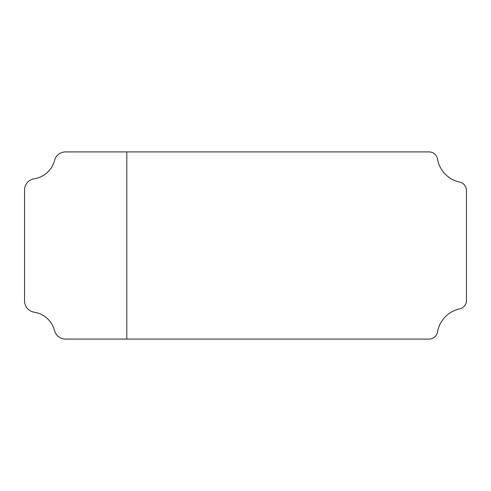 <?xml version="1.0" encoding="UTF-8"?>
<svg xmlns="http://www.w3.org/2000/svg" width="491" height="491" viewBox="0 0 491 491"><rect width="100%" height="100%" fill="white"/><g stroke="black" fill="none" stroke-linecap="round" stroke-linejoin="round"><path stroke-width="0.74" d="M429.054 151.915L65.53 151.915A11.367 11.367 0 0 0 54.526 160.434A24.881 24.881 0 0 1 34.198 178.792A11.367 11.367 0 0 0 24.55 190.029L24.55 300.971A11.367 11.367 0 0 0 34.198 312.208A24.881 24.881 0 0 1 54.526 330.566A11.367 11.367 0 0 0 65.53 339.085L429.054 339.085A8.58 8.58 0 0 0 437.512 331.959A28.533 28.533 0 0 1 459.662 308.9A8.58 8.58 0 0 0 466.45 300.51L466.45 190.49A8.58 8.58 0 0 0 459.662 182.1A28.533 28.533 0 0 1 437.512 159.041A8.58 8.58 0 0 0 429.054 151.915M126.807 339.085L126.807 151.915"/></g></svg>
